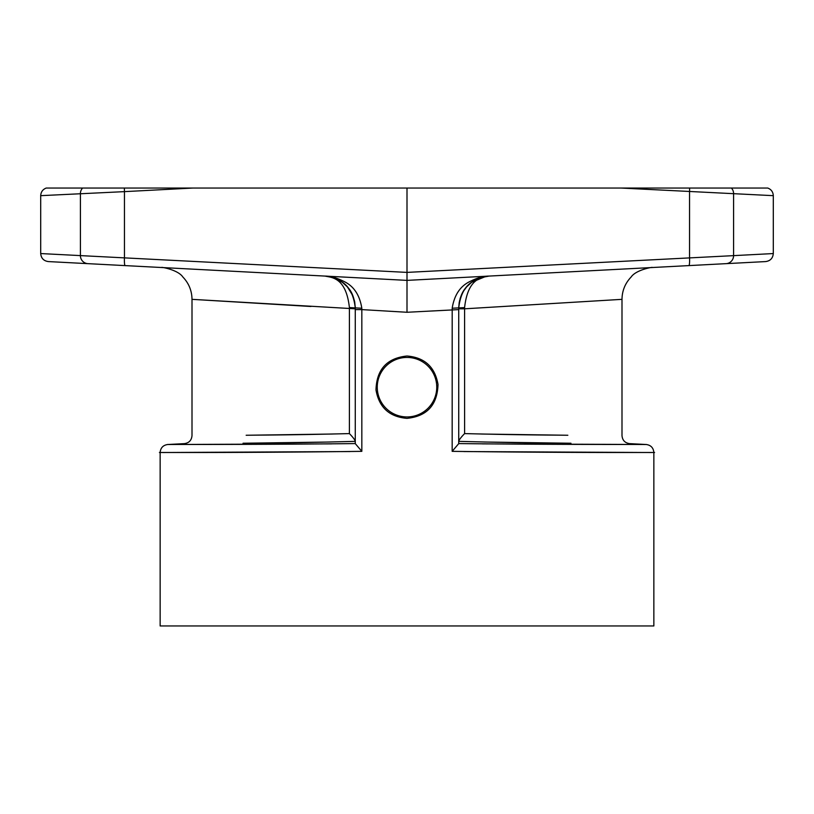 <?xml version="1.0" encoding="UTF-8"?>
<svg xmlns="http://www.w3.org/2000/svg" width="814" height="814" viewBox="0 0 814 814"><rect width="100%" height="100%" fill="white"/><g stroke="black" fill="none" stroke-linecap="round" stroke-linejoin="round"><path stroke-width="1.22" d="M621.051 188.044L773.3 195.665C773.086 191.941 771.245 189.397 767.755 188.044L407 188.044L407 280.382L434.422 278.937M124.4 188.044A8.028 1.119 87 0 0 124.461 191.636L40.7 195.665C40.914 191.941 42.755 189.397 46.245 188.044L407 188.044M105.22 188.044L156.97 188.044M657.03 188.044L708.78 188.044M773.3 195.665L773.3 253.561C772.862 258.262 770.298 260.938 765.618 261.579L584.025 271.103M40.7 195.665L40.7 253.561C41.138 258.262 43.702 260.938 48.382 261.579L229.975 271.103M517.541 274.583L484.727 276.302M461.823 277.503L456.807 277.767M568.915 271.896L544.332 273.178M708.78 264.56L407 280.382L379.578 278.937M296.459 274.583L329.273 276.302M352.177 277.503L357.193 277.767M245.085 271.896L269.668 273.178M105.22 264.56L407 280.382L407 312.271L361.833 309.605L361.813 308.231C359.727 295.126 353.856 286.243 344.21 281.573C337.006 277.92 330.637 276.088 325.091 276.088C331.013 277.574 345.991 276.699 349.409 307.59L349.399 433.597C288.99 435.093 271.54 434.941 246.164 435.256L332.458 434.025M407 312.271L458.73 309.605L458.73 443.63L452.167 451.343L452.187 308.231C454.273 295.126 460.144 286.243 469.79 281.573C476.994 277.92 483.363 276.088 488.909 276.088L486.609 276.292M452.187 308.231L458.73 307.896C460.246 294.821 464.967 285.989 472.883 281.41C478.846 277.818 484.188 276.048 488.909 276.088C482.987 277.574 468.009 276.699 464.591 307.59L464.601 433.597C525.01 435.093 542.46 434.941 567.836 435.256L481.542 434.025M484.778 276.577L481.827 277.269M479.833 277.91L478.072 278.602M475.101 280.057L473.606 280.942M472.273 281.827L470.288 283.343M469.729 283.821L466.798 286.701M466.127 287.484L463.492 291.137M461.029 296.001L459.391 301.424M458.75 306.837L458.73 307.896L464.591 307.59M503.052 306.491L621.021 299.399L464.601 308.811L458.73 308.811L458.73 307.896L458.73 309.605L458.73 307.896C459.33 298.534 462.016 291.483 466.778 286.721C473.127 280.026 480.504 276.485 488.909 276.088L485.866 276.394L471.672 282.265L466.595 286.935L463.38 291.32M310.948 306.491L192.979 299.399L355.27 308.811L355.27 309.595M355.25 306.837L355.27 307.896C353.754 294.821 349.033 285.989 341.117 281.41C335.154 277.818 329.812 276.048 325.091 276.088L327.391 276.292M329.212 276.577L327.289 276.282M334.167 277.91L335.928 278.602M338.899 280.057L340.394 280.942M341.727 281.827L343.65 283.292M344.271 283.821L347.202 286.701M347.873 287.484L350.508 291.137M352.971 296.001L354.609 301.434M361.813 308.231L349.409 307.59M355.27 309.605L355.27 443.63L361.833 451.343L361.833 309.605L355.27 309.605L355.27 307.896L355.27 308.811M361.833 451.343C234.595 453.042 137.017 452.309 163.909 452.513L349.959 451.556M645.044 444.505L646.245 444.505C650.895 445.166 653.428 447.842 653.856 452.523L653.856 625.956L160.144 625.956L160.144 452.523C160.572 447.842 163.105 445.166 167.755 444.505L168.956 444.505M407 418.365C389.357 416.89 379.019 407.407 375.987 389.926C376.617 369.393 386.955 358.089 407 356.003C424.643 357.488 434.981 366.972 438.013 384.442C437.383 404.975 427.045 416.29 407 418.365M407 416.941A29.752 29.752 0 0 1 377.248 387.189A29.752 29.752 0 0 1 407 357.438A29.752 29.752 0 0 1 436.752 387.189A29.752 29.752 0 0 1 407 416.941M452.167 451.343C579.405 453.042 676.983 452.309 650.091 452.513L464.041 451.556M458.73 443.63L458.73 443.579C566.87 444.79 652.96 444.363 646.092 444.505L482.326 443.874M458.73 442.297L458.73 441.361C525.01 443.101 545.299 442.908 570.97 443.243L483.903 442.012M458.73 441.157C459.34 439.499 461.294 436.976 464.601 433.597M355.27 441.157C354.66 439.499 352.706 436.976 349.399 433.597M355.27 443.63L355.27 443.579C247.13 444.79 161.04 444.363 167.908 444.505L331.674 443.874M355.27 442.297L355.27 441.361C288.99 443.101 268.701 442.908 243.03 443.243L330.097 442.012M40.7 253.561L407 272.395L733.587 255.637A8.028 7.947 -93 0 1 726.068 263.655A8.028 7.947 -93 0 0 733.587 255.637L733.587 193.59A8.028 7.947 93 0 0 731.399 188.044M80.413 255.637A8.028 7.947 -87 0 0 87.932 263.655A8.028 7.947 -87 0 1 80.413 255.637L80.413 193.59A8.028 7.947 87 0 1 82.601 188.044M192.949 188.044L124.461 191.636L124.461 257.59A8.028 1.119 -87 0 0 125.163 265.608M689.6 188.044A8.028 1.119 93 0 1 689.539 191.636L689.539 257.59A8.028 1.119 -93 0 1 688.837 265.608M773.3 253.561L733.587 255.637M460.836 296.5L460.012 298.931M459.208 302.391L458.73 307.896M646.245 444.505L629.609 443.63C624.959 442.969 622.425 440.293 621.998 435.622L621.998 299.338C622.12 290.71 625.162 283.262 631.135 277.014C636.121 269.505 654.253 266.697 652.187 267.531L652.187 267.531M618.955 269.271L615.954 269.424M167.755 444.505L184.391 443.63C189.041 442.969 191.575 440.293 192.002 435.622L192.002 299.338C191.88 290.71 188.838 283.262 182.865 277.014C177.879 269.505 159.748 266.697 161.813 267.531L161.813 267.531M195.045 269.271L198.046 269.424M325.62 276.119L325.091 276.088C333.526 276.485 340.924 280.057 347.283 286.793C351.984 291.473 354.65 298.504 355.27 307.896L354.711 301.933L352.777 295.543L347.405 286.935L342.328 282.265L332.712 277.432"/></g></svg>
